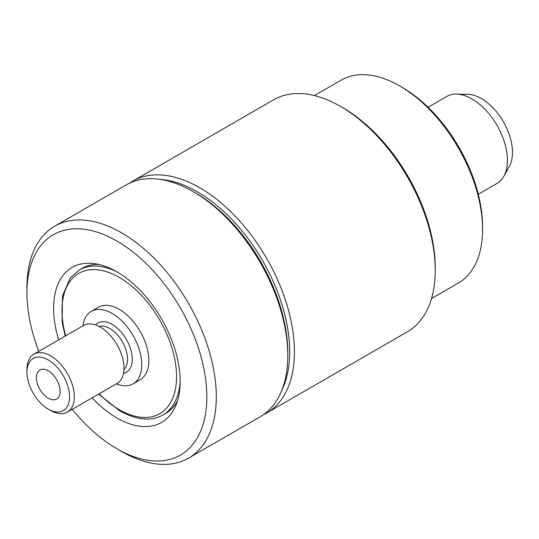 <?xml version="1.0" encoding="UTF-8"?>
<svg xmlns="http://www.w3.org/2000/svg" width="539" height="539" viewBox="0 0 539 539"><rect width="100%" height="100%" fill="white"/><g stroke="black" fill="none" stroke-linecap="round" stroke-linejoin="round"><path stroke-width="0.81" d="M98.731 264.427A83.686 48.315 -120 0 0 82.15 268.328L79.314 269.965L70.319 277.888L62.463 295.978L62.14 322.079L65.138 336.127M180.167 381.545A83.686 48.315 -120 0 1 162.994 414.909L165.837 413.272A83.686 48.315 -120 0 0 177.506 400.861M92.135 397.843A89.481 51.663 -120 0 0 176.004 405.092A89.481 51.663 -120 0 0 180.167 381.43A89.481 51.663 -120 0 0 94.318 263.611A89.481 51.663 -120 0 0 58.663 339.866M287.786 355.558L287.786 352.823A130.546 75.372 -120 0 0 195.475 192.935L193.11 191.574A133.894 77.306 60 0 1 287.786 355.558A133.894 77.306 60 0 1 260.054 416.849L188.576 458.116A133.894 77.306 -120 0 0 216.301 396.825A133.894 77.306 -120 0 0 157.86 262.082A133.894 77.306 -120 0 0 54.682 226.212A133.894 77.306 -120 0 0 26.95 287.503L26.95 292.967A127.197 73.439 60 0 1 116.896 241.041A127.197 73.439 60 0 1 206.835 396.825A127.197 73.439 60 0 1 116.889 448.751A127.197 73.439 60 0 1 72.273 409.31M116.889 448.751L121.625 451.487A133.894 77.306 -120 0 0 188.576 458.116M38.801 351.334A127.197 73.439 60 0 1 26.95 292.967M54.682 226.212L126.16 184.938A133.894 77.306 60 0 1 193.11 191.574M82.871 325.886A41.84 24.161 60 0 1 91.239 311.394L98.341 307.297A41.84 24.161 60 0 1 130.579 318.502A41.84 24.161 60 0 1 148.845 360.611A41.84 24.161 60 0 1 140.18 379.766L133.079 383.869A41.84 24.161 60 0 1 116.343 383.862M36.416 377.691A16.736 9.662 60 0 1 39.886 370.03A16.736 9.662 60 0 1 52.782 374.517A16.736 9.662 60 0 1 60.085 391.361A16.736 9.662 60 0 1 56.622 399.022A16.736 9.662 60 0 1 43.726 394.535A16.736 9.662 60 0 1 36.416 377.691M33.883 354.17L83.585 325.475A33.472 19.323 60 0 1 109.383 334.443A33.472 19.323 60 0 1 123.997 368.13A33.472 19.323 60 0 1 117.064 383.451L67.355 412.146A33.472 19.323 -120 0 0 74.288 396.825A33.472 19.323 -120 0 0 59.674 363.138A33.472 19.323 -120 0 0 33.883 354.17A33.472 19.323 -120 0 0 26.95 369.491L26.95 372.227A30.123 17.396 60 0 1 48.254 359.931A30.123 17.396 60 0 1 69.551 396.825A30.123 17.396 60 0 1 48.254 409.121A30.123 17.396 60 0 1 26.95 372.227M91.239 311.394A41.84 24.161 60 0 1 123.478 322.605A41.84 24.161 60 0 1 141.744 364.714A41.84 24.161 60 0 1 133.079 383.869M48.254 409.121L50.619 410.489A33.472 19.323 -120 0 0 67.355 412.146M160.447 179.426A130.546 75.372 60 0 1 262.641 260.748A130.546 75.372 60 0 1 281.971 389.919M482.58 229.425L482.58 226.69A113.81 65.711 -120 0 0 402.107 87.305L399.743 85.937A117.158 67.638 60 0 1 482.58 229.425A117.158 67.638 60 0 1 458.318 283.056L431.557 298.512M263.288 414.794A133.894 77.306 -120 0 0 266.684 413.022A133.894 77.306 -120 0 0 294.415 351.731A133.894 77.306 -120 0 0 235.967 216.981A133.894 77.306 -120 0 0 132.789 181.111A133.894 77.306 -120 0 0 129.555 183.166M132.789 181.111L273.623 99.803A133.894 77.306 60 0 1 340.567 106.439A133.894 77.306 60 0 1 435.242 270.423A133.894 77.306 60 0 1 407.511 331.714L266.684 413.022M435.242 270.423L435.242 267.688A130.546 75.372 -120 0 0 342.932 107.8L340.567 106.439M314.399 95.585L341.16 80.136A117.158 67.638 60 0 1 399.743 85.937M503.911 176.192L509.402 166.214A43.969 25.387 -120 0 0 503.379 121.76A43.969 25.387 -120 0 0 467.892 94.318L456.506 94.089A50.208 28.991 60 0 1 507.435 160.413A50.208 28.991 60 0 1 503.911 176.192A50.208 28.991 60 0 1 497.039 183.401L478.282 194.229M428.067 107.261L446.824 96.434A50.208 28.991 60 0 1 456.506 94.089M65.643 335.837A81.005 46.772 60 0 1 109.019 272.545A81.005 46.772 60 0 1 176.543 376.599A81.005 46.772 60 0 1 119.26 409.674A81.005 46.772 60 0 1 99.115 393.814M116.795 271.777A83.686 48.315 -120 0 0 79.314 269.965M99.102 326.459A25.104 14.492 60 0 1 117.711 335.218A25.104 14.492 60 0 1 127.541 359.243A25.104 14.492 60 0 1 123.963 369.525M123.505 373.365A28.452 16.426 -120 0 0 132.277 359.243A28.452 16.426 -120 0 0 118.095 328.864A28.452 16.426 -120 0 0 95.544 324.936M98.61 394.103L119.813 410.9C137.061 420.252 151.452 421.592 162.994 414.909"/></g></svg>
